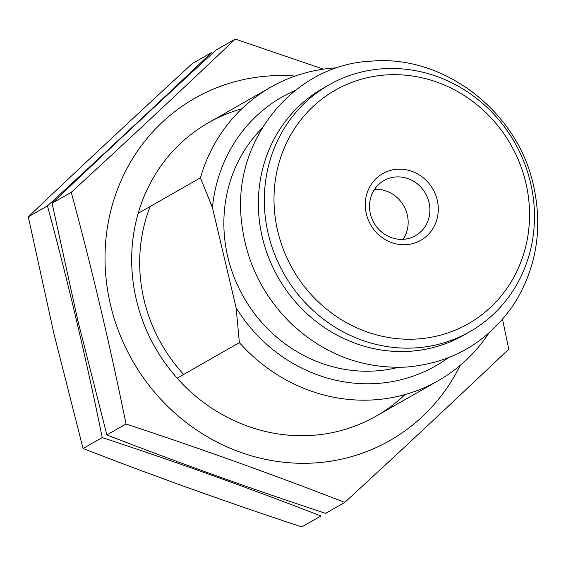 <?xml version="1.0" encoding="UTF-8"?>
<svg xmlns="http://www.w3.org/2000/svg" width="566" height="566" viewBox="0 0 566 566"><rect width="100%" height="100%" fill="white"/><g stroke="black" fill="none" stroke-linecap="round" stroke-linejoin="round"><path stroke-width="0.85" d="M177.137 378.159L239.383 342.635A168.958 157.843 60.3 0 0 438.31 380.642A168.958 157.843 60.3 0 0 488.875 333.112M295.381 90.334A154.829 144.641 60.3 0 0 212.441 207.644L236.121 307.812A154.829 144.641 60.3 0 0 448.067 357.882M236.121 307.812L239.383 342.635M337.463 67.793A168.958 157.843 60.3 0 0 270.824 87.15A168.958 157.843 60.3 0 0 200.421 177.816L212.441 207.644M138.175 213.34L200.421 177.816M261.839 128.468A142.08 132.727 60.3 0 0 243.663 297.185A142.08 132.727 60.3 0 0 398.167 367.362M328.973 84.914L323.023 88.31A142.08 132.727 60.3 0 0 278.168 277.496A142.08 132.727 60.3 0 0 463.865 335.107L469.815 331.711A142.08 132.727 60.3 0 0 530.519 182.677A142.08 132.727 60.3 0 0 328.973 84.914A142.08 132.727 60.3 0 0 284.118 274.1A142.08 132.727 60.3 0 0 469.815 331.711M525.807 182.705A134.397 125.553 60.3 0 0 313.139 106.465A134.397 125.553 60.3 0 0 366.379 331.697A134.397 125.553 60.3 0 0 525.807 182.705M437.214 200.024A38.403 35.87 60.3 0 0 376.454 178.24A38.403 35.87 60.3 0 0 391.665 242.595A38.403 35.87 60.3 0 0 437.214 200.024M429.014 202.402A31.746 29.658 60.3 0 0 383.981 180.554A31.746 29.658 60.3 0 0 373.956 222.834A31.746 29.658 60.3 0 0 415.451 235.704A31.746 29.658 60.3 0 0 429.014 202.402M403.112 239.333A31.746 29.658 60.3 0 0 407.279 214.804A31.746 29.658 60.3 0 0 374.579 189.334M320.972 515.994C250.363 488.536 177.441 462.394 102.22 437.575C86.372 359.445 68.118 282.222 47.459 205.904C104.427 153.506 159.088 102.418 211.436 52.652L192.284 63.583C135.316 115.988 80.655 167.069 28.3 216.835L53.933 333.671L83.068 448.505C153.676 475.964 226.591 502.106 301.812 526.925L320.972 515.994M102.22 437.575L83.068 448.505M47.459 205.904L28.3 216.835M150.174 206.491A156.485 146.191 60.3 0 0 144.04 299.86A156.485 146.191 60.3 0 0 183.667 374.43M241.887 108.75A168.958 157.843 60.3 0 0 136.392 299.909A168.958 157.843 60.3 0 0 248.658 426.538A168.958 157.843 60.3 0 0 405.001 394.573M295.141 76.063A196.989 184.028 60.3 0 0 110.519 304.968A196.989 184.028 60.3 0 0 272.126 460.625A196.989 184.028 60.3 0 0 460.229 365.346M502.537 319.337L508.742 349.165C456.394 398.931 401.733 450.012 344.765 502.417C274.156 474.959 201.241 448.817 126.02 423.991C110.165 345.868 91.911 268.645 71.252 192.327C128.22 139.922 182.882 88.841 235.237 39.075L323.441 69.144M235.237 39.075L216.078 50.006C159.11 102.404 104.448 153.492 52.093 203.258L77.726 320.094L106.861 434.929C177.469 462.387 250.384 488.522 325.606 513.348L344.765 502.417M126.02 423.991L106.861 434.929M71.252 192.327L52.093 203.258M376.065 416.166L438.31 380.642M208.571 122.673L270.824 87.15M533.483 185.358C542.999 228.452 536.526 267.994 514.062 303.977C488.069 342.204 452.057 363.245 406.027 367.093C361.801 368.954 323.016 353.969 289.665 322.125C261.704 293.881 245.637 260.112 241.456 220.818C231.989 139.569 294.589 64.482 370.801 61.199C443.362 54.237 517.508 111.127 533.483 185.358"/></g></svg>
